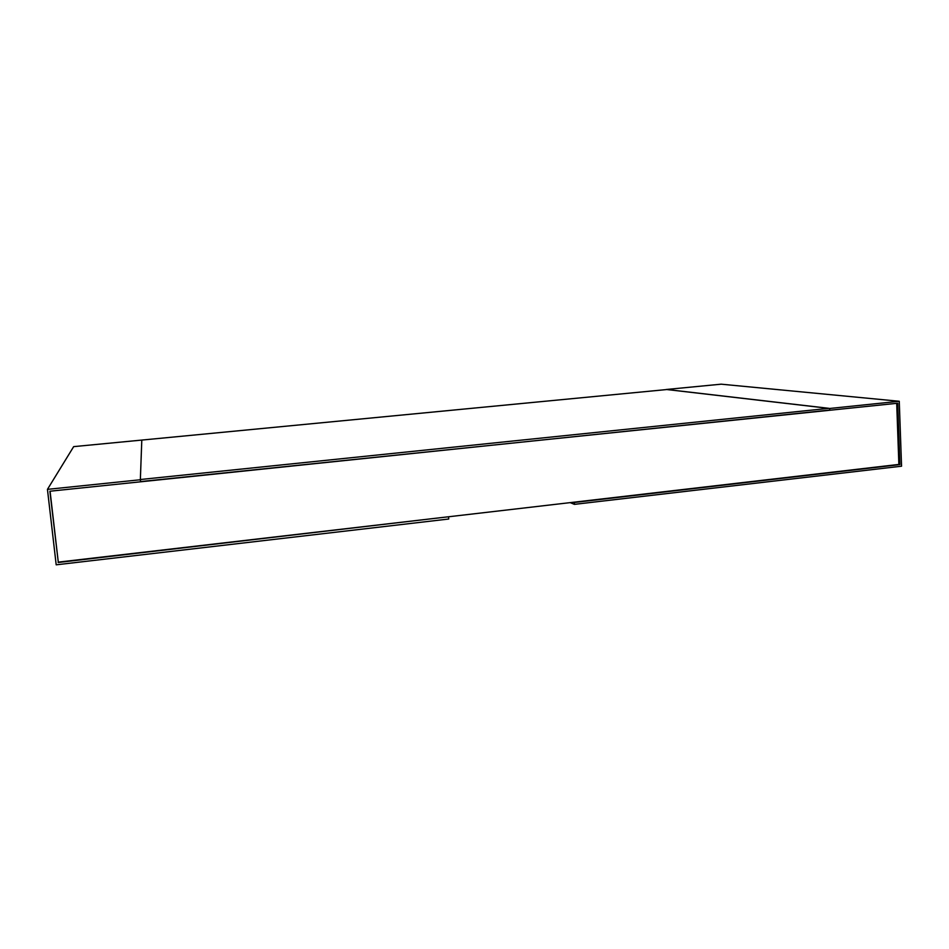 <?xml version="1.0" encoding="UTF-8"?>
<svg xmlns="http://www.w3.org/2000/svg" width="949" height="949" viewBox="0 0 949 949"><rect width="100%" height="100%" fill="white"/><g stroke="black" fill="none" stroke-linecap="round" stroke-linejoin="round"><path stroke-width="1.42" d="M50.072 491.202L58.28 562.128L898.869 464.429L896.698 403.337M141.804 440.063L140.345 479.755L47.45 489.364L73.666 446.635L667.04 389.517L828.975 408.331L140.357 479.518L140.582 481.57L897.73 403.23L899.901 464.607L574.299 502.472L574.43 504.358L901.55 466.196L899.261 401.273L721.169 384.179L666.305 389.481L829.687 408.473L829.758 410.288M570.195 502.626L574.43 504.358M573.671 502.223L574.299 502.472M898.869 464.429L899.901 464.607M899.261 401.273L829.687 408.473M828.809 410.17L140.571 481.807L140.345 479.755M58.28 562.128L49.894 491.226L140.571 481.807M448.13 516.814L58.138 562.508M47.45 489.364L56.193 564.821L448.723 519.02L448.58 517.098M140.357 479.518L141.792 440.194"/></g></svg>
